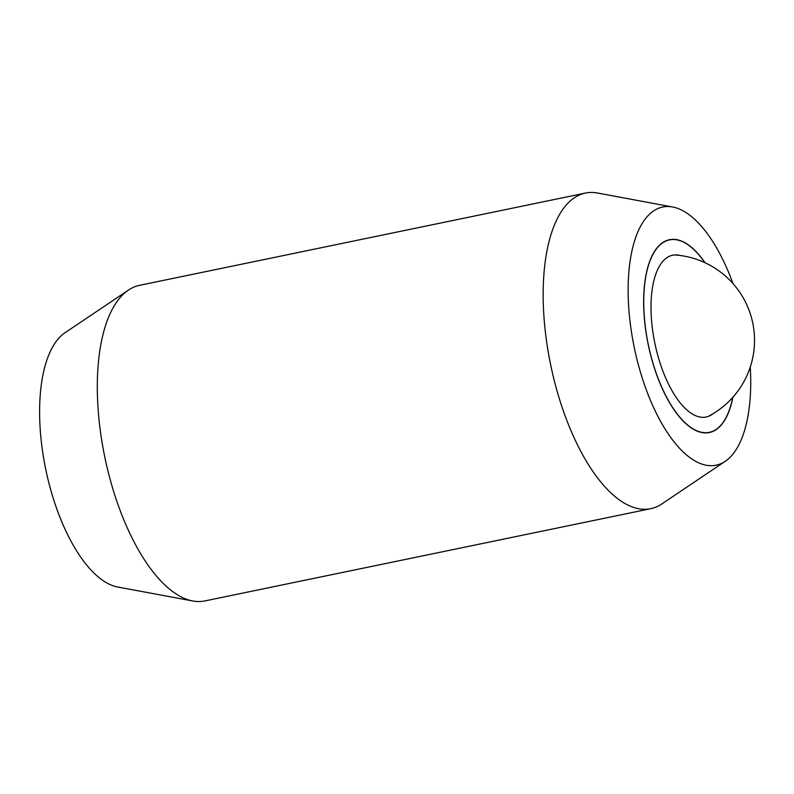 <?xml version="1.0" encoding="UTF-8"?>
<svg xmlns="http://www.w3.org/2000/svg" width="794" height="794" viewBox="0 0 794 794"><rect width="100%" height="100%" fill="white"/><g stroke="black" fill="none" stroke-linecap="round" stroke-linejoin="round"><path stroke-width="1.19" d="M585.436 193.071L139.585 285.314A161.152 68.87 78.3 0 0 128.469 290.068A161.152 68.87 78.3 0 0 98.178 410.061A161.152 68.87 78.3 0 0 183.613 598.061A161.152 68.87 78.3 0 0 192.803 600.979A161.152 68.87 78.3 0 0 204.892 600.929L650.743 508.686A161.152 68.87 -101.7 0 1 629.473 505.808A161.152 68.87 -101.7 0 1 544.029 317.808A161.152 68.87 -101.7 0 1 585.436 193.071A161.152 68.87 -101.7 0 1 597.525 193.021L672.607 206.986A131.824 56.334 78.3 0 0 629.553 317.074A131.824 56.334 78.3 0 0 698.73 462.852A131.824 56.334 78.3 0 0 725.23 461.314A131.824 56.334 78.3 0 0 750.27 367.036M725.23 461.314L661.859 503.932A161.152 68.87 -101.7 0 1 650.743 508.686M192.803 600.979L117.72 587.014A131.824 56.334 -101.7 0 1 110.207 584.622A131.824 56.334 -101.7 0 1 44.166 461.175A131.824 56.334 -101.7 0 1 65.098 332.686L128.469 290.068M733.001 283.587A131.824 56.334 78.3 0 0 680.121 209.378A131.824 56.334 78.3 0 0 672.607 206.986M732.862 397.288A98.456 42.072 -101.7 0 1 709.379 432.532A98.456 42.072 -101.7 0 1 644.182 315.913A98.456 42.072 -101.7 0 1 669.481 239.709A98.456 42.072 -101.7 0 1 705.022 262.735M704.824 262.635A98.248 41.993 78.3 0 0 669.521 239.897A98.248 41.993 78.3 0 0 644.271 315.952A98.248 41.993 78.3 0 0 709.33 432.333A98.248 41.993 78.3 0 0 732.713 397.447M713.091 413.694A82.626 35.313 -101.7 0 1 710.6 415.371A82.626 35.313 -101.7 0 1 651.457 319.158A82.626 35.313 -101.7 0 1 677.421 254.963A82.626 35.313 -101.7 0 1 680.369 255.519M706.7 432.879L709.33 432.333M666.891 240.443L669.521 239.897M708.01 416.522A85.613 85.613 0 0 0 674.572 254.934"/></g></svg>
